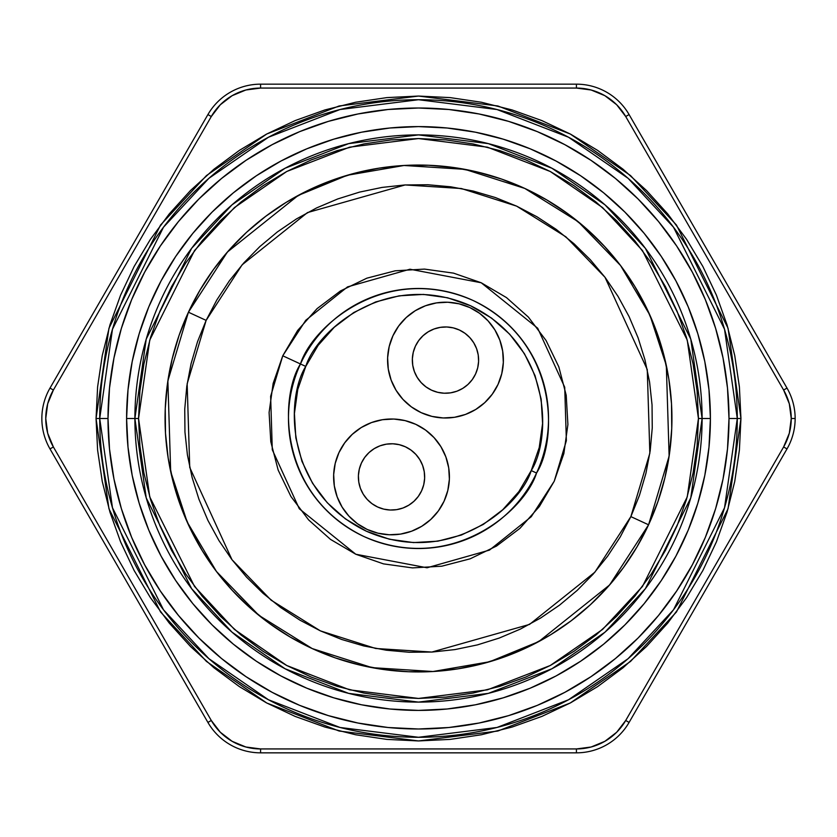 <?xml version="1.0" encoding="UTF-8"?>
<svg xmlns="http://www.w3.org/2000/svg" width="837" height="837" viewBox="0 0 837 837"><rect width="100%" height="100%" fill="white"/><g stroke="black" fill="none" stroke-linecap="round" stroke-linejoin="round"><path stroke-width="1.26" d="M698.445 418.5L702.107 418.5L690.766 497.91L645.39 588.662L604.984 632.176L551.96 668.742L488.316 693.381L418.5 702.107L348.684 693.381L285.04 668.742L232.016 632.176L191.61 588.662L146.234 497.91L134.893 418.5L138.555 418.5L149.75 496.885L194.54 586.465L234.423 629.414L286.756 665.509L349.594 689.834L418.5 698.445L487.406 689.834L550.244 665.509L602.577 629.414L642.46 586.465L687.25 496.885L698.445 418.5L697.095 391.057L693.067 363.886L686.392 337.238L677.133 311.374L665.394 286.536L651.27 262.975L634.896 240.899L616.451 220.549L596.101 202.104L574.025 185.73L550.464 171.606L525.626 159.867L499.762 150.608L473.114 143.933L445.943 139.905L418.5 138.555L391.057 139.905L363.886 143.933L337.238 150.608L311.374 159.867L286.536 171.606L262.975 185.73L240.899 202.104L220.549 220.549L202.104 240.899L185.73 262.975L171.606 286.536L159.867 311.374L150.608 337.238L143.933 363.886L139.905 391.057L138.555 418.5L139.905 445.943L143.933 473.114L150.608 499.762L159.867 525.626L171.606 550.464L185.73 574.025L202.104 596.101L220.549 616.451L240.899 634.896L262.975 651.27L286.536 665.394L311.374 677.133L337.238 686.392L363.886 693.067L391.057 697.095L418.5 698.445L445.943 697.095L473.114 693.067L499.762 686.392L525.626 677.133L550.464 665.394L574.025 651.27L596.101 634.896L616.451 616.451L634.896 596.101L651.27 574.025L665.394 550.464L677.133 525.626L686.392 499.762L693.067 473.114L697.095 445.943L698.445 418.5L687.25 340.115L642.46 250.535L602.577 207.586L550.244 171.491L487.406 147.166L418.5 138.555L349.594 147.166L286.756 171.491L234.423 207.586L194.54 250.535L149.75 340.115L138.555 418.5L134.893 418.5A283.607 283.607 0 0 0 418.5 702.107A283.607 283.607 0 0 0 702.107 418.5L710.404 418.5A291.904 291.904 0 0 1 418.5 710.404A291.904 291.904 0 0 1 126.596 418.5L134.893 418.5L126.596 418.5L128.009 389.885L132.204 361.553L139.172 333.764L148.819 306.792L161.07 280.897L175.791 256.331L192.855 233.324L212.096 212.096L233.324 192.855L256.331 175.791L280.897 161.07L306.792 148.819L333.764 139.172L361.553 132.204L389.885 128.009L418.5 126.596L447.115 128.009L475.447 132.204L503.236 139.172L530.208 148.819L556.103 161.07L580.669 175.791L603.676 192.855L624.904 212.096L644.145 233.324L661.209 256.331L675.93 280.897L688.181 306.792L697.828 333.764L704.796 361.553L708.991 389.885L710.404 418.5L708.991 447.115L704.796 475.447L697.828 503.236L688.181 530.208L675.93 556.103L661.209 580.669L644.145 603.676L624.904 624.904L603.676 644.145L580.669 661.209L556.103 675.93L530.208 688.181L503.236 697.828L475.447 704.796L447.115 708.991L418.5 710.404L389.885 708.991L361.553 704.796L333.764 697.828L306.792 688.181L280.897 675.93L256.331 661.209L233.324 644.145L212.096 624.904L192.855 603.676L175.791 580.669L161.07 556.103L148.819 530.208L139.172 503.236L132.204 475.447L128.009 447.115L126.596 418.5A291.904 291.904 0 0 1 418.5 126.596A291.904 291.904 0 0 1 710.404 418.5L702.107 418.5A283.607 283.607 0 0 0 418.5 134.893A283.607 283.607 0 0 0 134.893 418.5L146.234 339.09L191.61 248.338L232.016 204.824L285.04 168.258L348.684 143.619L418.5 134.893L488.316 143.619L551.96 168.258L604.984 204.824L645.39 248.338L690.766 339.09L702.107 418.5L698.445 418.5M47.678 433.2L53.38 446.958L50 448.914A60.829 60.829 0 0 1 41.85 418.5A60.829 60.829 0 0 0 50 448.914L207.911 722.425A60.829 60.829 0 0 0 260.589 752.84L576.411 752.84A60.829 60.829 0 0 0 629.089 722.425L787 448.914A60.829 60.829 0 0 0 795.15 418.5L791.247 418.5A56.926 56.926 0 0 1 783.62 446.958L787 448.914L783.62 446.958L789.312 433.231L791.247 418.5L789.312 403.769L783.62 390.042L625.71 116.521L616.67 104.73L604.879 95.69L591.142 89.998L576.411 88.063L260.569 88.063L245.858 89.998L232.121 95.69L220.309 104.761M737.282 418.5L740.944 418.5L728.044 508.781L676.453 611.973L630.523 661.439L570.238 703.007L497.869 731.025L418.5 740.944L339.131 731.025L266.762 703.007L206.477 661.439L160.547 611.973L108.956 508.781L96.056 418.5L99.718 418.5L112.472 507.756L163.477 609.765L208.894 658.677L268.489 699.774L340.031 727.479L418.5 737.282L496.969 727.479L568.511 699.774L628.106 658.677L673.523 609.765L724.528 507.756L737.282 418.5A318.782 318.782 0 0 0 418.5 99.718A318.782 318.782 0 0 0 99.718 418.5L108.004 418.5A310.496 310.496 0 0 1 418.5 108.004A310.496 310.496 0 0 1 728.996 418.5L737.282 418.5L728.996 418.5L727.499 388.065L723.022 357.922L715.625 328.366L705.361 299.677L692.325 272.14L676.662 246.005L658.51 221.523L638.056 198.944L615.477 178.49L590.995 160.338L564.86 144.675L537.323 131.639L508.634 121.375L479.078 113.978L448.935 109.501L418.5 108.004L388.065 109.501L357.922 113.978L328.366 121.375L299.677 131.639L272.14 144.675L246.005 160.338L221.523 178.49L198.944 198.944L178.49 221.523L160.338 246.005L144.675 272.14L131.639 299.677L121.375 328.366L113.978 357.922L109.501 388.065L108.004 418.5L109.501 448.935L113.978 479.078L121.375 508.634L131.639 537.323L144.675 564.86L160.338 590.995L178.49 615.477L198.944 638.056L221.523 658.51L246.005 676.662L272.14 692.325L299.677 705.361L328.366 715.625L357.922 723.022L388.065 727.499L418.5 728.996L448.935 727.499L479.078 723.022L508.634 715.625L537.323 705.361L564.86 692.325L590.995 676.662L615.477 658.51L638.056 638.056L658.51 615.477L676.662 590.995L692.325 564.86L705.361 537.323L715.625 508.634L723.022 479.078L727.499 448.935L728.996 418.5A310.496 310.496 0 0 1 418.5 728.996A310.496 310.496 0 0 1 108.004 418.5L99.718 418.5A318.782 318.782 0 0 0 418.5 737.282A318.782 318.782 0 0 0 737.282 418.5L724.528 329.244L673.523 227.235L628.106 178.323L568.511 137.226L496.969 109.521L418.5 99.718L340.031 109.521L268.489 137.226L208.894 178.323L163.477 227.235L112.472 329.244L99.718 418.5L96.056 418.5L97.605 386.893L102.25 355.589L109.94 324.902L120.601 295.105L134.129 266.501L150.398 239.361L169.241 213.937L190.501 190.501L213.937 169.241L239.361 150.398L266.501 134.129L295.105 120.601L324.902 109.94L355.589 102.25L386.893 97.605L418.5 96.056L450.107 97.605L481.411 102.25L512.098 109.94L541.895 120.601L570.499 134.129L597.639 150.398L623.063 169.241L646.499 190.501L667.759 213.937L686.602 239.361L702.871 266.501L716.399 295.105L727.06 324.902L734.75 355.589L739.395 386.893L740.944 418.5L739.395 450.107L734.75 481.411L727.06 512.098L716.399 541.895L702.871 570.499L686.602 597.639L667.759 623.063L646.499 646.499L623.063 667.759L597.639 686.602L570.499 702.871L541.895 716.399L512.098 727.06L481.411 734.75L450.107 739.395L418.5 740.944L386.893 739.395L355.589 734.75L324.902 727.06L295.105 716.399L266.501 702.871L239.361 686.602L213.937 667.759L190.501 646.499L169.241 623.063L150.398 597.639L134.129 570.499L120.601 541.895L109.94 512.098L102.25 481.411L97.605 450.107L96.056 418.5L108.956 328.219L160.547 225.027L206.477 175.561L266.762 133.993L339.131 105.975L418.5 96.056L497.869 105.975L570.238 133.993L630.523 175.561L676.453 225.027L728.044 328.219L740.944 418.5L737.282 418.5M220.33 104.73L211.29 116.521L53.38 390.042L47.678 403.8M220.309 732.239L232.121 741.31L245.858 747.002L260.589 748.937L576.442 748.937L591.142 747.002L604.879 741.31L616.67 732.27L625.71 720.479L783.62 446.958L625.71 720.479A56.926 56.926 0 0 1 576.411 748.937L260.589 748.937A56.926 56.926 0 0 1 211.29 720.479L220.33 732.27M47.688 403.769L45.753 418.5L47.688 433.231M207.911 722.425L211.29 720.479L207.911 722.425A60.829 60.829 0 0 0 260.589 752.84L260.589 748.937L260.589 752.84A60.829 60.829 0 0 1 207.911 722.425L50 448.914L53.38 446.958L211.29 720.479L53.38 446.958A56.926 56.926 0 0 1 53.38 390.042L50 388.086A60.829 60.829 0 0 0 41.85 418.5A60.829 60.829 0 0 1 50 388.086L53.38 390.042L211.29 116.521L207.911 114.575L50 388.086L207.911 114.575A60.829 60.829 0 0 1 260.589 84.16A60.829 60.829 0 0 0 207.911 114.575A60.829 60.829 0 0 1 260.589 84.16L260.589 88.063L260.589 84.16L576.411 84.16A60.829 60.829 0 0 1 629.089 114.575A60.829 60.829 0 0 0 576.411 84.16L260.589 84.16M207.911 114.575L211.29 116.521A56.926 56.926 0 0 1 260.589 88.063L576.411 88.063A56.926 56.926 0 0 1 625.71 116.521L783.62 390.042L787 388.086L629.089 114.575L625.71 116.521L629.089 114.575L787 388.086A60.829 60.829 0 0 1 787 448.914L629.089 722.425A60.829 60.829 0 0 1 576.411 752.84L576.411 748.937L576.411 752.84L260.589 752.84M576.411 88.063L576.411 84.16L576.411 88.063M629.089 722.425L625.71 720.479L629.089 722.425M791.247 418.5L795.15 418.5A60.829 60.829 0 0 0 787 388.086L783.62 390.042A56.926 56.926 0 0 1 791.247 418.5M536.538 473.031L531.233 470.582C520.53 505.653 450.568 568.239 366.418 531.233C283.691 491.152 286.003 397.303 305.767 366.418L282.76 355.788L305.746 320.289L347.533 286.892L409.952 269.221L481.212 282.76L537.71 328.24L564.713 387.228L566.367 440.691L554.24 481.212L563.866 453.528L567.904 424.495L566.199 395.231L558.823 366.857L546.059 340.481L528.377 317.087L506.49 297.606L481.212 282.76L453.528 273.134L424.495 269.095L395.231 270.801L366.857 278.177L340.481 290.941L317.087 308.623L297.606 330.51L282.76 355.788L273.134 383.472L269.095 412.505L270.801 441.769L278.177 470.143L290.941 496.519L308.623 519.913L330.51 539.394L355.788 554.24L383.472 563.866L412.505 567.904L441.769 566.199L470.143 558.823L496.519 546.059L519.913 528.377L539.394 506.49L554.24 481.212L531.254 516.711L489.467 550.108L427.048 567.779L355.788 554.24L299.29 508.76L272.287 449.772L270.633 396.309L282.76 355.788L300.462 363.969C279.757 396.299 277.34 494.573 363.969 536.538C452.085 575.301 525.333 509.754 536.538 473.031A130.028 130.028 0 0 1 363.969 536.538A130.028 130.028 0 0 1 300.462 363.969A130.028 130.028 0 0 1 473.031 300.462A130.028 130.028 0 0 1 536.538 473.031A130.028 130.028 0 0 0 473.031 300.462A130.028 130.028 0 0 0 300.462 363.969L305.767 366.418L318.091 345.43L334.277 327.246L353.706 312.567L375.614 301.958L399.176 295.827L423.48 294.415L447.586 297.773L470.582 305.767L491.57 318.091L509.754 334.277L524.433 353.706L535.042 375.614L541.173 399.176L542.585 423.48L539.227 447.586L531.233 470.582L518.909 491.57L502.723 509.754L483.294 524.433L461.386 535.042L437.824 541.173L413.52 542.585L389.414 539.227L366.418 531.233L345.43 518.909L327.246 502.723L312.567 483.294L301.958 461.386L295.827 437.824L294.415 413.52L297.773 389.414L305.767 366.418C316.47 331.347 386.432 268.761 470.582 305.767C553.309 345.848 550.997 439.697 531.233 470.582L536.538 473.031C557.243 440.701 559.66 342.427 473.031 300.462C384.915 261.699 311.667 327.246 300.462 363.969M630.868 516.617L594.908 572.152L529.528 624.412L431.871 652.054L375.677 648.487L320.383 630.868L271.125 600.181L231.995 559.712L189.737 467.433L187.153 383.775L206.132 320.383L188.43 312.211L167.871 380.877L170.675 471.513L187.143 521.953L216.448 571.483L258.853 615.321L312.211 648.57L372.109 667.654L432.98 671.515L489.697 661.732L538.777 641.571L609.608 584.958L648.57 524.789L630.868 516.617L620.227 536.956L607.652 556.155L593.245 574.036L577.164 590.42L559.545 605.141L540.566 618.062L520.426 629.068L499.291 638.045L477.383 644.908L454.909 649.585L432.08 652.044L409.126 652.253L386.265 650.203L363.708 645.934L341.674 639.468L320.383 630.868L300.044 620.227L280.845 607.652L262.964 593.245L246.58 577.164L231.859 559.545L218.938 540.566L207.932 520.426L198.955 499.291L192.091 477.383L187.415 454.909L184.956 432.08L184.747 409.126L186.797 386.265L191.066 363.708L197.532 341.674L206.132 320.383L216.773 300.044L229.348 280.845L243.755 262.964L259.836 246.58L277.455 231.859L296.434 218.938L316.574 207.932L337.709 198.955L359.617 192.091L382.09 187.415L404.92 184.956L427.874 184.747L450.735 186.797L473.292 191.066L495.326 197.532L516.617 206.132L536.956 216.773L556.155 229.348L574.036 243.755L590.42 259.836L605.141 277.455L618.062 296.434L629.068 316.574L638.045 337.709L644.908 359.617L649.585 382.09L652.044 404.92L652.253 427.874L650.203 450.735L645.934 473.292L639.468 495.326L630.868 516.617L648.57 524.789A253.433 253.433 0 0 1 312.211 648.57A253.433 253.433 0 0 1 188.43 312.211A253.433 253.433 0 0 1 524.789 188.43A253.433 253.433 0 0 1 648.57 524.789L637.041 546.823L623.408 567.632L607.808 586.999L590.378 604.743L571.294 620.688L550.746 634.697L528.921 646.614L506.029 656.344L482.29 663.772L457.944 668.847L433.21 671.504L408.341 671.734L383.576 669.516L359.136 664.881L335.271 657.882L312.211 648.57L290.177 637.041L269.368 623.408L250.001 607.808L232.257 590.378L216.312 571.294L202.303 550.746L190.386 528.921L180.656 506.029L173.228 482.29L168.153 457.944L165.496 433.21L165.266 408.341L167.484 383.576L172.119 359.136L179.118 335.271L188.43 312.211L199.959 290.177L213.592 269.368L229.192 250.001L246.622 232.257L265.706 216.312L286.254 202.303L308.079 190.386L330.971 180.656L354.71 173.228L379.056 168.153L403.79 165.496L428.659 165.266L453.424 167.484L477.864 172.119L501.729 179.118L524.789 188.43L546.823 199.959L567.632 213.592L586.999 229.192L604.743 246.622L620.688 265.706L634.697 286.254L646.614 308.079L656.344 330.971L663.772 354.71L668.847 379.056L671.504 403.79L671.734 428.659L669.516 453.424L664.881 477.864L657.882 501.729L648.57 524.789L669.129 456.123L666.325 365.487L649.857 315.047L620.552 265.517L578.147 221.679L524.789 188.43L464.891 169.346L404.02 165.485L347.303 175.268L298.223 195.429L227.392 252.042L188.43 312.211L206.132 320.383L242.092 264.848L307.472 212.588L405.129 184.946L461.323 188.513L516.617 206.132L565.875 236.819L605.005 277.288L647.263 369.567L649.847 453.225L630.868 516.617M472.277 379.6L475.562 373.993A33.145 33.145 0 0 0 459.377 330.008A33.145 33.145 0 0 0 415.393 346.194A33.145 33.145 0 0 1 459.377 330.008A33.145 33.145 0 0 1 475.562 373.993L472.277 379.6L467.956 384.455L462.777 388.368L456.929 391.203L450.641 392.835L444.154 393.212L437.72 392.312L431.578 390.188L425.981 386.893L421.126 382.572L417.213 377.393L414.378 371.544L412.746 365.256L412.369 358.77L413.258 352.335L415.393 346.194L418.688 340.596L423.009 335.742L428.188 331.829L434.037 328.993L440.325 327.361L446.812 326.985L453.246 327.874L459.377 330.008L464.985 333.304L469.839 337.625L473.752 342.804L476.588 348.652L478.22 354.94L478.597 361.427L477.697 367.861L475.562 373.993A33.145 33.145 0 0 1 431.578 390.188A33.145 33.145 0 0 1 415.393 346.194M498.025 384.403A57.899 57.899 0 0 0 498.046 384.382A57.899 57.899 0 0 1 421.199 412.662A57.899 57.899 0 0 1 392.919 335.815A57.899 57.899 0 0 0 388.295 369.127M391.13 380.071A57.899 57.899 0 0 0 391.151 380.124L396.089 390.314A57.899 57.899 0 0 0 396.11 390.345M396.089 390.314L402.932 399.364A57.899 57.899 0 0 0 402.963 399.395M402.932 399.364L411.406 406.908A57.899 57.899 0 0 0 411.459 406.939M454.428 417.307A57.899 57.899 0 0 0 454.491 417.297L465.477 414.441L475.698 409.492L484.749 402.649A57.899 57.899 0 0 0 484.78 402.618M421.618 490.775A33.145 33.145 0 0 0 423.731 484.696L421.607 490.806L418.312 496.404L413.991 501.258L408.812 505.171L402.963 508.007L396.675 509.639L390.188 510.015L383.754 509.126L377.623 506.992L372.015 503.696L367.161 499.375L363.248 494.196L360.412 488.348L358.78 482.06L358.403 475.573L359.303 469.138L361.438 463.007A33.145 33.145 0 0 1 405.422 446.812A33.145 33.145 0 0 1 421.607 490.806A33.145 33.145 0 0 1 377.623 506.992A33.145 33.145 0 0 1 361.438 463.007L364.723 457.4L369.044 452.545L374.223 448.632L380.071 445.797L386.359 444.165L392.846 443.788L399.28 444.688L405.422 446.812L411.019 450.107L415.874 454.428L419.787 459.607L422.622 465.456L424.254 471.744L424.631 478.23L423.742 484.665M423.742 484.633A33.145 33.145 0 0 0 424.254 471.765M424.254 471.723A33.145 33.145 0 0 0 422.633 465.477M422.612 465.435A33.145 33.145 0 0 0 361.438 463.007L364.723 457.4M444.06 501.237A57.899 57.899 0 0 0 444.081 501.185A57.899 57.899 0 0 1 367.234 529.465A57.899 57.899 0 0 1 338.954 452.618A57.899 57.899 0 0 0 357.472 523.732M338.954 452.618A57.899 57.899 0 0 1 415.801 424.338A57.899 57.899 0 0 1 444.081 501.185L447.805 490.461L449.375 479.224L448.716 467.893L445.859 456.908L440.911 446.686L434.068 437.636L425.594 430.092L415.801 424.338L405.077 420.613L393.84 419.044L382.509 419.703L371.523 422.559L361.302 427.508L352.251 434.351L344.708 442.836L338.954 452.618L335.229 463.342L333.67 474.579L334.329 485.91L337.185 496.896L342.124 507.117L348.966 516.167L357.451 523.721L367.234 529.465L377.958 533.19L389.195 534.759L400.525 534.1L411.511 531.244A57.899 57.899 0 0 0 411.563 531.223M400.525 534.1L411.511 531.244L421.733 526.295L430.783 519.453L438.337 510.968A57.899 57.899 0 0 0 438.358 510.936M425.594 430.092L415.801 424.338L408.738 421.618M411.406 406.908L421.199 412.662L428.262 415.382M479.549 313.279L469.766 307.535L459.042 303.81L447.805 302.241L436.475 302.9L425.489 305.756L415.267 310.705L406.217 317.547L398.663 326.032L392.919 335.815A57.899 57.899 0 0 1 469.766 307.535A57.899 57.899 0 0 1 498.046 384.382L501.771 373.658L503.33 362.421L502.671 351.09L499.815 340.104L494.876 329.883L488.034 320.833L479.549 313.279L469.766 307.535M445.859 456.908L440.911 446.686M382.509 419.703L371.523 422.559M361.302 427.508L352.251 434.351M438.337 510.968L444.081 501.185M459.042 303.81L447.805 302.241L436.475 302.9L425.489 305.756L415.267 310.705L406.217 317.547M392.919 335.815L389.195 346.539L387.625 357.776L388.284 369.107L391.141 380.092M421.199 412.662L431.923 416.387L443.16 417.956L454.491 417.297M484.749 402.649L492.292 394.164L498.046 384.382M417.213 377.393L421.126 382.572M437.72 392.312L444.154 393.212M450.641 392.835L451.708 392.647M363.248 494.196L367.161 499.375M386.359 444.165L385.292 444.353"/></g></svg>
